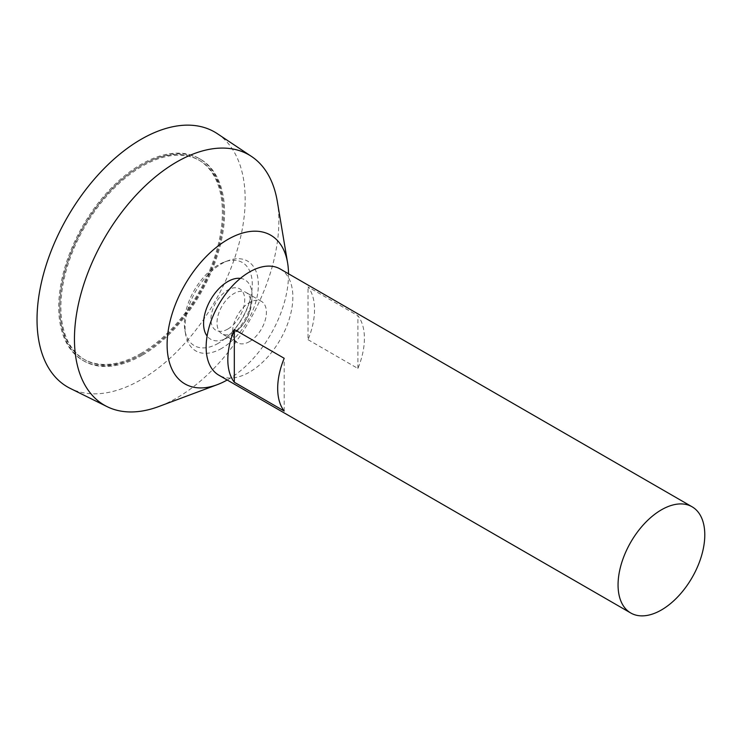 <?xml version="1.0" encoding="UTF-8"?>
<svg xmlns="http://www.w3.org/2000/svg" width="741" height="741" viewBox="0 0 741 741"><rect width="100%" height="100%" fill="white"/><g stroke="black" fill="none" stroke-linecap="round" stroke-linejoin="round"><path stroke-width="0.56" stroke-dasharray="3.71 2.78" d="M141.096 353.364A114.975 66.384 -60 0 1 83.613 359.061A114.975 66.384 -60 0 1 83.613 226.301A114.975 66.384 -60 0 1 198.588 159.917A114.975 66.384 -60 0 1 216.205 252.051A114.975 66.384 -60 0 1 141.096 353.364M280.163 268.964A61.318 35.401 -60 0 1 289.555 318.102A61.318 35.401 -60 0 1 249.495 372.139A61.318 35.401 -60 0 1 218.836 375.178M308.034 339.684L357.903 368.481A61.318 35.401 120 0 0 357.903 315.722L308.034 286.934A61.318 35.401 -60 0 1 308.034 339.684L308.034 286.934M249.495 341.592A23.907 13.801 -60 0 1 237.546 342.777A23.907 13.801 -60 0 1 237.546 315.175A23.907 13.801 -60 0 1 261.453 301.374A23.907 13.801 -60 0 1 265.111 320.529A23.907 13.801 -60 0 1 249.495 341.592M233.924 332.598A23.907 13.801 -60 0 1 221.967 333.783A23.907 13.801 -60 0 1 221.967 306.181A23.907 13.801 -60 0 1 245.873 292.38A23.907 13.801 -60 0 1 249.532 311.535A23.907 13.801 -60 0 1 233.924 332.598M240.399 278.366A34.281 19.794 -60 0 1 251.931 292.815A34.281 19.794 -60 0 1 227.82 337.544A34.281 19.794 -60 0 1 225.412 338.794A34.281 19.794 -60 0 1 207.1 336.053M288.518 273.8A85.845 49.564 -60 0 1 227.82 379.651A85.845 49.564 -60 0 1 227.2 380.003M277.301 201.404A144.532 83.446 -60 0 1 176.654 398.028A144.532 83.446 -60 0 1 158.898 406.485M217.354 133.695A147.172 84.965 -60 0 1 236.49 252.449A147.172 84.965 -60 0 1 141.096 379.651A147.172 84.965 -60 0 1 70.293 388.432M141.096 354.615A116.513 67.264 -60 0 1 82.844 360.385A116.513 67.264 -60 0 1 82.844 225.857A116.513 67.264 -60 0 1 199.348 158.593A116.513 67.264 -60 0 1 217.215 251.949A116.513 67.264 -60 0 1 141.096 354.615M142.179 355.245A116.513 67.264 -60 0 1 83.928 361.015A116.513 67.264 -60 0 1 83.928 226.477A116.513 67.264 -60 0 1 200.431 159.213A116.513 67.264 -60 0 1 218.299 252.579A116.513 67.264 -60 0 1 142.179 355.245M142.179 353.994A114.975 66.384 -60 0 1 84.696 359.691A114.975 66.384 -60 0 1 84.696 226.922A114.975 66.384 -60 0 1 199.672 160.538A114.975 66.384 -60 0 1 217.289 252.672A114.975 66.384 -60 0 1 142.179 353.994M284.183 411.033L284.183 358.283M357.903 368.481L357.903 315.722M227.82 329.069A23.907 13.801 -60 0 1 213.186 308.247A23.907 13.801 -60 0 1 242.455 291.352A23.907 13.801 -60 0 1 227.82 329.069M218.326 343.278A48.008 27.713 -60 0 1 184.954 330.523A48.008 27.713 -60 0 1 224.542 261.944A48.008 27.713 -60 0 1 251.347 294.094A48.008 27.713 -60 0 1 226.162 337.692A48.008 27.713 -60 0 1 218.326 343.278M221.707 348.353A51.842 29.927 -60 0 1 185.676 334.589A51.842 29.927 -60 0 1 228.423 260.545A51.842 29.927 -60 0 1 258.211 288.851A51.842 29.927 -60 0 1 221.707 348.353M261.453 301.374L245.873 292.38M237.546 342.777L221.967 333.783M225.347 338.822A45.988 45.988 0 0 0 251.931 292.815M200.431 159.213L199.348 158.593M83.928 361.015L82.844 360.385M199.672 160.538L198.588 159.917M84.696 359.691L83.613 359.061M226.172 337.683A75.156 75.156 0 0 0 251.347 294.094M184.954 330.523L185.676 334.589M224.542 261.944L228.423 260.545"/><path stroke-width="1.11" d="M661.426 609.963A61.318 35.401 -60 0 1 630.767 613.002A61.318 35.401 -60 0 1 630.758 542.199A61.318 35.401 -60 0 1 692.085 506.788A61.318 35.401 -60 0 1 701.486 555.926A61.318 35.401 -60 0 1 661.426 609.963M630.767 613.002L218.836 375.178A61.318 35.401 -60 0 1 218.836 304.375A61.318 35.401 -60 0 1 280.163 268.964L692.085 506.788M234.323 329.495L284.183 358.283A61.318 35.401 120 0 0 284.183 411.033L234.323 382.245A61.318 35.401 -60 0 1 234.323 329.495L234.323 382.245M207.1 336.053A34.281 19.794 -60 0 1 210.676 299.66A34.281 19.794 -60 0 1 240.399 278.366M227.2 380.003A85.845 49.564 -60 0 1 217.27 384.672A85.845 49.564 -60 0 1 167.216 340.471A85.845 49.564 -60 0 1 224.282 241.622A85.845 49.564 -60 0 1 287.601 262.86A85.845 49.564 -60 0 1 288.518 273.8M217.27 384.672L158.898 406.485A144.532 83.446 -60 0 1 107.112 406.652A144.532 83.446 -60 0 1 104.388 238.296A144.532 83.446 -60 0 1 251.551 156.481A144.532 83.446 -60 0 1 277.301 201.404L287.601 262.86M107.112 406.652L70.293 388.432A147.172 84.965 -60 0 1 67.514 217.002A147.172 84.965 -60 0 1 217.354 133.695L251.551 156.481"/></g></svg>
